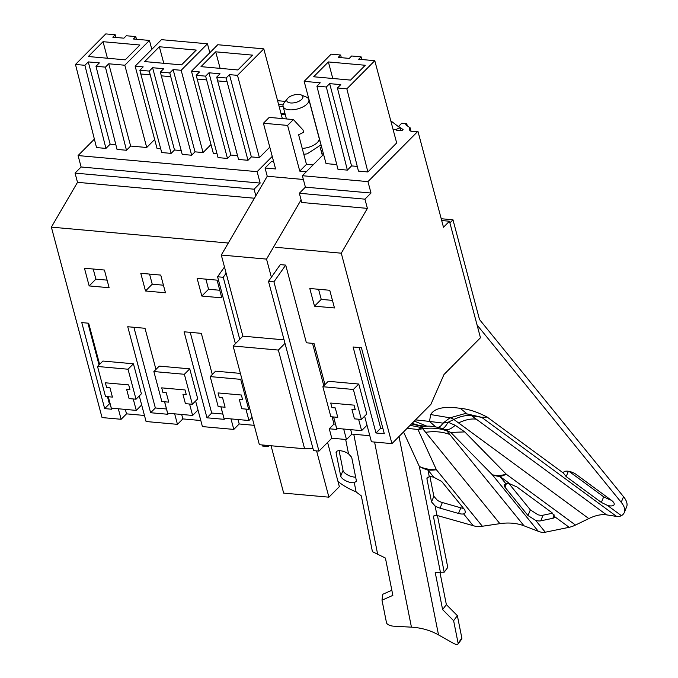 <?xml version="1.0" encoding="UTF-8"?>
<svg xmlns="http://www.w3.org/2000/svg" width="678" height="678" viewBox="0 0 678 678"><rect width="100%" height="100%" fill="white"/><g stroke="black" fill="none" stroke-linecap="round" stroke-linejoin="round"><path stroke-width="1.02" d="M136.278 410.393L111.319 408.148L108.285 396.723L112.421 397.096L109.921 387.672L106.59 387.367L105.37 382.799L128.693 384.892L129.913 389.469L126.583 389.164L129.091 398.596L133.235 398.969L136.278 410.393L141.668 404.961M248.945 420.513L223.994 418.275L220.952 406.851L225.096 407.224L222.587 397.791L219.265 397.494L218.045 392.926L241.368 395.02L242.58 399.588L239.258 399.291L241.766 408.715L245.911 409.088L248.945 420.513L252.089 417.351M192.611 415.453L167.661 413.207L164.618 401.783L168.763 402.156L166.254 392.731L162.923 392.435L161.711 387.858L185.035 389.96L186.247 394.528L182.916 394.232L185.425 403.656L189.569 404.029L192.611 415.453L198.001 410.021M361.62 430.64L336.669 428.403L333.627 416.97L337.771 417.343L335.263 407.919L331.94 407.622L330.72 403.054L354.043 405.147L355.255 409.715L351.933 409.419L354.441 418.843L358.586 419.216L361.62 430.64L367.018 425.208M321.05 144.838L307.151 153.872L303.795 154.27M302.235 148.397A13.331 6.153 -14.9 0 0 305.642 147.999A13.331 6.153 -14.9 0 0 319.126 138.134L308.863 99.573A13.331 6.153 -14.9 0 0 306.159 96.971L301.202 94.945A8.331 3.848 165.1 0 1 302.057 99.022A8.331 3.848 165.1 0 1 294.464 102.734A8.331 3.848 165.1 0 1 291.769 103.005A8.331 3.848 165.1 0 1 287.455 98.607A8.331 3.848 165.1 0 1 295.218 94.691A8.331 3.848 165.1 0 1 301.202 94.945M287.455 98.607L284.158 102.827A13.331 6.153 -14.9 0 0 283.099 106.421A13.331 6.153 -14.9 0 0 291.065 109.861A13.331 6.153 -14.9 0 0 295.379 109.438A13.331 6.153 -14.9 0 0 308.863 99.573M323.465 153.906A21.272 9.823 -14.9 0 0 321.914 153.787M273.573 161.389L271.768 161.228L265.047 168L267.242 176.238L221.299 255.038L242.877 336.161L233.105 346.009L278.353 350.068L284.997 343.382M327.593 442.429L339.364 486.651L328.915 497.177L283.667 493.109L271.064 445.76M278.353 350.068L304.617 448.777L259.369 444.709L233.105 346.009M265.047 168L275.582 168.941L263.42 123.243L287.599 125.413L293.396 119.574L303.032 129.998L303.634 132.278L298.608 134.769L306.473 164.347L313.067 164.94M301.091 199.849L266.539 259.106L271.378 277.268M304.617 448.777L312.99 448.582M328.915 497.177L316.601 450.904M321.033 150.491L322.592 150.626M242.877 336.161L284.057 339.856M221.299 255.038L266.539 259.106M267.242 176.238L303.363 179.484M306.354 171.712L299.761 171.119L306.473 164.347M287.599 125.413L299.761 171.119M263.42 123.243L269.217 117.396L293.396 119.574M403.529 431.945L419.326 466.422A39.985 31.908 -24.6 0 0 436.403 469.735L482.346 526.247A39.985 29.086 140.9 0 1 476.676 526.653L438.819 515.95L437.013 515.551L433.361 516.051L444.183 572.198L435.183 572.3L442.615 609.615L446.361 604.598L439.946 572.368M429.954 476.685L433.852 496.288L437.42 500.347A8.331 3.424 22.4 0 0 442.353 502.525L460.828 507.822A8.331 3.424 22.4 0 0 463.557 508.356M437.454 515.627L447.768 567.41L444.183 572.198M412.182 423.225A39.985 39.468 74.9 0 0 426.886 426.157L423.47 426.801L417.953 429.479L436.403 469.735A39.985 29.086 140.9 0 1 427.945 470.015L429.284 476.727A8.331 3.424 22.4 0 1 433.835 477.261L441.717 481.49L464.794 509.881L465.498 512.585L463.625 513.907A8.331 3.424 22.4 0 1 458.514 513.441L440.039 508.144A8.331 3.424 22.4 0 1 435.106 505.966L431.53 501.923L433.852 496.288M429.284 476.727L426.996 477.905L426.928 478.829L431.53 501.923M619.319 516.45L619.251 516.56A39.985 18.848 126.3 0 1 616.607 516.433L606.573 514.865A59.986 28.264 -53.7 0 0 588.818 518.585L453.853 419.462L448.107 422.25C445.548 426.555 443.666 428.64 442.446 428.504L450.794 432.428L446.895 430.937L449.777 434.488C442.556 431.759 434.505 431.039 425.631 432.318L422.75 428.767L417.953 429.479L407.105 428.335M476.973 324.626A13.331 7.331 -84.9 0 0 477.888 326.008L621.217 502.313A33.324 13.687 22.4 0 1 624.311 512.509A33.324 13.687 22.4 0 1 621.412 515.67L619.251 516.56M467.744 414.089L481.643 417.301L487.151 417.063L563.426 473.083A8.331 3.424 22.4 0 1 563.537 472.439A8.331 3.424 22.4 0 1 568.588 471.295A8.331 3.424 22.4 0 1 576.334 474.541L611.522 500.389A8.331 3.424 22.4 0 1 614.132 504.627A8.331 3.424 22.4 0 1 607.437 505.407L601.361 502.449L603.683 496.813L609.751 499.788A8.331 3.424 22.4 0 0 611.141 500.11M563.426 473.083L566.172 476.6L601.361 502.449M510.212 484.007L499.966 476.481A39.985 29.086 140.9 0 1 492.33 474.761A39.985 23.611 -44.5 0 0 506.296 474.236A39.985 18.848 126.3 0 1 499.966 476.481L505.864 483.728A8.331 3.424 22.4 0 1 510.212 484.007L516.882 486.914L552.07 512.763L554.731 516.704A8.331 3.424 22.4 0 1 554.629 517.111A8.331 3.424 22.4 0 1 552.85 518.289L540.739 520.831A8.331 3.424 22.4 0 1 535.662 520.382L528.009 515.56L504.932 487.168L506.373 483.651M448.107 422.25L455.243 425.301L464.761 431.911L506.296 474.236L575.486 525.052A39.985 18.848 126.3 0 1 572.215 526.433A39.985 18.848 126.3 0 1 569.156 527.298L543.214 532.637A39.985 29.086 140.9 0 1 538.273 531.272L524.035 525.823A59.986 43.638 -39.1 0 0 499.889 523.653L425.631 432.318M449.895 222.884L452.972 219.791L479.151 318.168A6.661 3.661 95.1 0 0 480.202 320.389L623.531 496.694A33.324 13.687 22.4 0 1 626.625 506.89L624.311 512.509M603.683 496.813L569.071 471.388M429.725 426.165L435.674 426.928L429.513 421.411L443.005 423.131L449.989 417.817L464.684 413.699L467.32 414.029L460.26 408.342C468.201 408.987 477.159 411.893 487.151 417.063M467.32 414.029L470.108 414.538M505.864 483.728L504.093 484.778L504.932 487.168M552.629 513.195L543.053 515.204A8.331 3.424 22.4 0 1 537.976 514.763L530.349 509.873L509.136 483.787M339.102 450.7L343.034 470.43A8.331 3.424 22.4 0 0 347.746 474.998A8.331 3.424 22.4 0 0 355.645 477.134M616.607 516.433L481.643 417.301L471.608 415.733C466.515 414.97 460.599 416.216 453.853 419.462A11.551 9.017 -101.8 0 0 449.989 417.817L430.674 414.555C434.556 408.088 444.421 406.02 460.26 408.342M345.678 439.463L348.526 453.785A8.331 3.424 22.4 0 0 336.186 452.006A8.331 3.424 22.4 0 0 336.119 452.955L340.72 476.049L343.034 470.43M436.852 427.047C438.708 427.826 440.759 426.521 443.005 423.131L448.099 422.241M452.972 219.791L441.209 218.731M464.761 431.911L450.794 432.428L492.33 474.761L538.273 531.272M391.842 590.267L382.739 594.292L381.994 600.174L386.485 622.692A6.661 3.043 -172.8 0 0 393.698 626.175L411.436 627.167A59.986 52.757 -11.3 0 1 438.522 634.913L453.251 643.219A6.661 2.271 36.7 0 0 457.972 644.1A6.661 2.271 36.7 0 0 458.108 643.202L453.624 620.684L442.615 609.615M453.624 620.684L457.37 615.658L446.361 604.598M458.108 643.202L461.862 638.176L457.37 615.658M381.994 600.174L392.859 595.377L385.426 558.062L372.425 551.655L361.323 495.898L355.823 491.728A33.324 13.687 22.4 0 1 337.975 481.431M455.243 425.301C451.328 428.699 448.116 430.183 445.607 429.759A11.551 6.348 -84.9 0 1 446.895 430.937C439.675 428.216 431.623 427.496 422.75 428.767A11.551 6.348 -84.9 0 0 421.462 427.589L410.08 425.343M423.47 426.801L411.495 423.92M414.292 421.106L426.886 426.157L429.632 426.157M340.72 476.049A8.331 3.424 22.4 0 0 346.043 480.922A8.331 3.424 22.4 0 0 354.272 482.651L356.221 481.388L356.297 480.422L351.704 457.328L348.526 453.785M393.037 129.286L395.944 129.549L399.901 127.761L390.782 120.82M400.639 130.549L399.901 127.761M461.862 638.176A6.661 2.271 36.7 0 1 461.726 639.074L457.972 644.1M435.674 426.928A39.985 39.985 0 0 0 437.53 427.25L442.446 428.504M482.346 526.247L499.889 523.653M575.486 525.052L588.818 518.585M277.59 100.691L285.285 101.386M118.328 408.775L121.125 419.284L102.047 417.572L51.375 227.138L77.504 182.331L75.046 173.11L81.114 166.991L78.072 155.567L94.386 139.134M78.072 155.567L257.123 171.661L272.251 156.415M320.058 141.516L313.041 115.277M217.036 153.813L213.375 153.482L191.484 71.215L217.774 44.731L263.801 48.867L282.345 118.582M269.785 147.151L259.394 157.618L251.352 156.898L247.987 160.296L238.554 159.449L217.655 80.894L227.079 81.741L247.987 160.296M237.546 155.66L230.842 155.059L227.469 158.449L218.045 157.601L196.188 75.3L199.518 71.944L191.484 71.215M154.66 139.499L146.719 147.499L130.642 146.05L126.464 150.262L105.421 67.139L108.751 63.783L130.642 146.05M116.023 37.468L115.226 34.748L105.802 33.9L75.478 64.452L96.522 147.567L105.946 148.414L84.903 65.3L88.267 61.91L99.361 62.901L95.996 66.291L117.031 149.414L126.464 150.262M115.836 144.685L110.158 144.177L105.946 148.414M210.994 144.558L203.061 152.558L195.018 151.838L191.645 155.228L182.221 154.389L161.322 75.834L170.746 76.682L191.645 155.228M181.212 150.592L174.5 149.991L171.127 153.389L161.703 152.542L140.804 73.987L150.228 74.834L171.127 153.389M160.694 148.753L157.033 148.423L135.142 66.156L161.44 39.663L207.46 43.799L209.833 52.731M321.016 145.117L321.135 145.575M396.105 130.142L401.927 130.668L403.054 129.532L398.554 126.455L401.74 123.252L406.732 123.701L407.3 125.854M364.611 416.182L371.425 441.776L391.943 443.624L430.869 404.393L444.005 374.502L480.465 337.771L449.455 221.223L441.692 220.528M332.076 416.834L333.991 424.03L329.271 428.784L331.779 438.217L318.965 451.116L313.533 450.633L268.496 281.353L280.285 264.623L285.718 265.106L273.929 281.845L268.496 281.353M267.996 445.48L268.285 446.565L269.251 445.599M268.285 446.565L262.632 446.056L262.344 444.971M195.603 400.995L202.417 426.589L233.8 429.411L239.19 423.97L254.208 425.326M139.27 395.927L146.075 421.521L177.458 424.343L182.857 418.911L200.798 420.521M121.125 419.284L126.515 413.851L144.465 415.461M331.779 438.217L346.475 439.53L351.865 434.098L369.807 435.717M228.3 243.038L51.375 227.138M136.007 399.215L129.091 398.596L126.583 389.164L129.913 389.469L128.693 384.892L105.37 382.799L106.59 387.367L109.921 387.672L112.421 397.096L105.505 396.477L97.53 366.476L102.92 361.043L133.422 363.789L141.397 393.782L136.007 399.215L128.023 369.222L133.422 363.789M174.67 413.843L177.458 424.343M192.34 404.274L185.425 403.656L182.916 394.232L186.247 394.528L185.035 389.96L161.711 387.858L162.923 392.435L166.254 392.731L168.763 402.156L161.847 401.537L153.864 371.544L159.262 366.112L189.755 368.849L197.739 398.842L192.34 404.274L184.365 374.281L189.755 368.849M231.003 418.902L233.8 429.411M210.205 376.604L240.698 379.349L248.682 409.343L241.766 408.715L239.258 399.291L242.58 399.588L241.368 395.02L218.045 392.926L219.265 397.494L222.587 397.791L225.096 407.224L218.18 406.597L210.205 376.604L215.596 371.171L240.393 373.4M89.157 285.921L109.116 287.718L104.412 270.03L84.453 268.234L89.157 285.921L95.903 279.133L93.208 269.022M155.957 369.442L145.007 328.288L127.752 326.737L150.635 412.733L167.89 414.283L164.559 401.783M220.892 406.842L224.223 419.343L206.968 417.801L184.085 331.796L201.341 333.347L212.29 374.502M221.791 297.845L201.832 296.049L197.129 278.361L217.087 280.15L221.791 297.845M107.471 396.647L109.387 403.851L104.666 408.605L81.784 322.601L88.665 323.22L99.615 364.374M108.226 396.715L111.548 409.224L104.666 408.605M165.457 292.777L145.49 290.989L140.787 273.293L160.745 275.09L165.457 292.777M254.419 198.23L77.504 182.331M255.843 195.781L254.089 189.196L75.046 173.11M257.123 171.661L260.157 183.085L254.089 189.196M260.157 183.085L81.114 166.991M226.13 273.2L223.248 277.285L239.749 339.314M263.801 48.867L237.503 75.351L259.394 157.618M237.503 75.351L229.469 74.631L251.352 156.898M229.469 74.631L226.13 77.987L227.079 81.741M196.188 75.3L205.62 76.148L208.951 72.792L220.036 73.783L216.706 77.139L217.655 80.894M208.951 72.792L230.842 155.059M205.62 76.148L227.469 158.449M206.57 79.902L197.137 79.055M115.226 34.748L112.811 37.18L123.896 38.18L126.32 35.748L135.744 36.595L133.363 38.993L149.44 40.434L124.828 65.232L146.719 147.499M124.828 65.232L108.751 63.783M95.996 66.291L105.421 67.139M88.267 61.91L110.158 144.177M75.478 64.452L84.903 65.3M136.532 39.273L135.744 36.595M149.44 40.434L151.813 49.367M207.46 43.799L181.17 70.292L173.127 69.571L195.018 151.838M173.127 69.571L169.797 72.927L170.746 76.682M135.142 66.156L143.185 66.876L139.854 70.232L149.279 71.08L152.609 67.724L163.703 68.724L160.372 72.08L161.322 75.834M152.609 67.724L174.5 149.991M149.279 71.08L150.228 74.834M139.854 70.232L140.804 73.987M181.17 70.292L203.061 152.558M299.337 193.264L364.934 199.154L367.391 208.383L301.795 202.485L299.337 193.264L305.405 187.153L302.363 175.721L323.584 154.347M449.455 221.223L443.48 227.249L417.936 131.269L367.959 181.619L302.363 175.721M417.936 131.269A9.5 4.39 165.1 0 1 412.91 131.651A7.331 3.382 165.1 0 1 409.529 129.803A7.331 3.382 165.1 0 1 410.139 127.795L405.69 124.752L406.732 123.701M396.672 142.956L367.891 171.958L346.848 88.835L374.79 60.689L396.672 142.956M326.33 86.996L316.906 86.148L337.949 169.271L347.373 170.119L326.33 86.996L329.661 83.64L340.754 84.631L337.424 87.987L358.459 171.11L367.891 171.958M357.272 166.415L351.551 165.907L347.373 170.119M336.754 164.576L326.042 163.61L304.159 81.343L331.144 54.155L340.576 55.003L341.356 57.681M367.959 181.619L371.002 193.044L364.934 199.154M275.675 247.292L341.271 253.191L367.391 208.383M341.271 253.191L391.943 443.624M318.965 451.116L273.929 281.845M323.813 385.79L312.516 343.339M285.718 265.106L306.388 342.788L314.016 343.475L324.965 384.629M223.248 277.285L217.587 276.777L235.393 343.695M224.477 267.005L217.587 276.777M238.012 419.529L239.19 423.97M181.67 414.47L182.857 418.911M125.337 409.41L126.515 413.851M343.678 429.03L346.475 439.53M361.357 419.462L354.441 418.843L351.933 409.419L355.255 409.715L354.043 405.147L330.72 403.054L331.94 407.622L335.263 407.919L337.771 417.343L330.856 416.724L322.872 386.731L328.271 381.299L358.764 384.036L366.747 414.029L361.357 419.462L353.374 389.469L358.764 384.036M333.568 416.97L336.898 429.471L329.271 428.784M375.985 432.988L353.102 346.983L361.425 347.738L384.307 433.734L375.985 432.988L380.697 428.233L359.23 347.534M314.507 306.176L309.795 288.489L329.762 290.277L334.466 307.965L314.507 306.176L321.245 299.379L318.558 289.269M350.679 429.657L351.865 434.098M97.53 366.476L128.023 369.222M153.864 371.544L184.365 374.281M240.698 379.349L241.707 378.332M248.682 409.343L249.69 408.326M107.099 280.141L95.903 279.133M150.635 412.733L155.355 407.978L166.474 408.978M155.355 407.978L133.88 327.288M206.968 417.801L211.689 413.046L222.808 414.038M211.689 413.046L190.221 332.347M201.832 296.049L208.57 289.26L205.883 279.15M219.774 290.26L208.57 289.26M109.387 403.851L110.141 403.919M87.911 323.152L99.039 364.959M145.49 290.989L152.236 284.192L149.55 274.082M163.44 285.201L152.236 284.192M216.706 77.139L226.13 77.987M201.002 66.647L215.714 51.825L252.597 55.138L237.885 69.961L201.002 66.647M88.326 56.52L103.039 41.697L139.922 45.011L125.21 59.834L88.326 56.52M160.372 72.08L169.797 72.927M144.66 61.579L159.372 46.757L196.264 50.07L181.543 64.893L144.66 61.579M371.002 193.044L305.405 187.153M411.054 131.244L410.139 127.795M361.874 59.528L361.086 56.842L351.662 55.994L349.28 58.393L338.186 57.401L340.576 55.003M361.086 56.842L358.704 59.24L374.79 60.689M337.424 87.987L346.848 88.835M329.661 83.64L351.551 165.907M316.906 86.148L320.236 82.792L304.159 81.343M333.991 424.03L335.483 424.165M322.872 386.731L353.374 389.469M380.697 428.233L382.892 428.428M332.449 300.388L321.245 299.379M215.714 51.825L220.113 68.359M103.039 41.697L107.438 58.24M159.372 46.757L163.779 63.3M313.668 76.767L328.381 61.944L365.273 65.266L350.56 80.089L313.668 76.767M328.381 61.944L332.788 78.487M433.191 516.992L434.293 515.526M440.039 508.144L442.353 502.525M426.928 478.829L427.589 477.227M458.514 513.441L460.828 507.822M607.437 505.407L621.412 515.67M468.481 414.233A11.551 9.017 -101.8 0 1 471.608 415.733L476.346 419.207C471.252 418.445 465.328 419.69 458.591 422.936M606.573 514.865L476.346 419.207M554.731 516.704L569.156 527.298M621.217 502.313L623.531 496.694M566.172 476.6L568.367 471.261M528.009 515.56L530.349 509.873M336.119 452.955L336.805 451.285M415.504 419.877L429.513 421.411L430.674 414.555M524.035 525.823L449.777 434.488M411.436 627.167L374.578 442.056M353.763 434.267L377.688 554.418M438.522 634.913L399.011 436.496M354.272 482.651L356.103 491.838M440.429 572.376L419.326 466.422A39.985 35.171 -11.3 0 0 427.945 470.015L433.835 477.261M477.888 326.008L477.329 325.957M540.739 520.831L543.053 515.204M552.85 518.289L554.214 514.966M535.662 520.382L545.341 532.289M435.106 505.966L437.013 515.551M463.625 513.907L473.312 525.823M278.599 104.48L283.099 104.887M281.158 114.107L285.243 114.472M280.946 113.311L285.031 113.675M279.039 106.141L283.124 106.514M322.381 155.559L320.135 147.101M319.177 139.422L320.363 142.244M286.43 118.947L283.099 106.421"/></g></svg>
